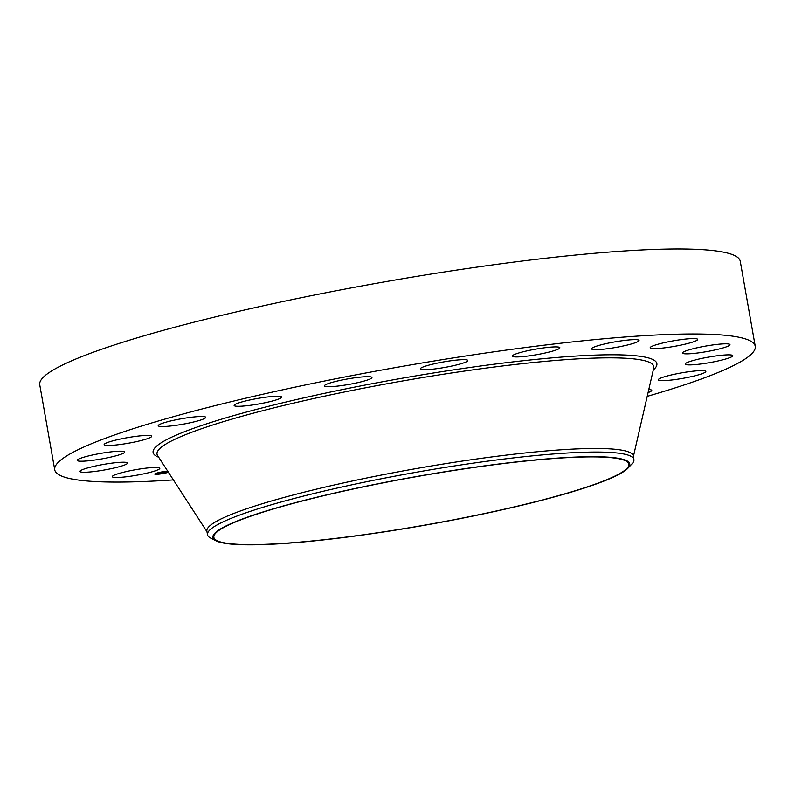 <?xml version="1.0" encoding="UTF-8"?>
<svg xmlns="http://www.w3.org/2000/svg" width="795" height="795" viewBox="0 0 795 795"><rect width="100%" height="100%" fill="white"/><g stroke="black" fill="none" stroke-linecap="round" stroke-linejoin="round"><path stroke-width="1.19" d="M159.825 468.344A24.118 2.812 -10 0 1 136.313 475.291A24.118 2.812 -10 0 1 112.304 476.672A24.118 2.812 -10 0 1 112.294 476.612A24.118 2.812 -10 0 1 135.806 469.666A24.118 2.812 -10 0 1 159.815 468.295A24.118 2.812 -10 0 1 159.825 468.344M173.37 479.912A355.663 41.499 -10 0 1 54.736 469.795L39.75 384.8A355.663 41.499 -10 0 1 389.818 280.943A355.663 41.499 -10 0 1 740.264 261.277L755.25 346.272A355.663 41.499 -10 0 1 647.229 396.357M54.736 469.795A355.663 41.499 -10 0 1 404.804 365.939A355.663 41.499 -10 0 1 755.25 346.272M421.449 525.684A210.685 24.585 -10 0 1 213.855 537.341A210.685 24.585 -10 0 1 421.231 475.817A210.685 24.585 -10 0 1 628.835 464.161A210.685 24.585 -10 0 1 421.449 525.684M421.449 525.803A211.659 24.695 -10 0 1 216.011 540.789A211.659 24.695 -10 0 1 421.231 475.698A211.659 24.695 -10 0 1 627.98 468.156A211.659 24.695 -10 0 1 421.449 525.803M216.011 540.789L210.685 538.076A216.488 25.261 -10 0 1 207.505 534.717A216.488 25.261 -10 0 1 420.585 471.505A216.488 25.261 -10 0 1 633.903 459.53A216.488 25.261 -10 0 1 632.065 463.783L627.98 468.156M207.505 534.717L206.869 531.139A216.488 25.261 -10 0 1 419.959 467.927A216.488 25.261 -10 0 1 633.267 455.962L633.903 459.53M683.62 351.887A24.118 2.812 -10 0 1 709.697 345.408A24.118 2.812 -10 0 1 729.979 344.652A24.118 2.812 -10 0 1 728.826 345.785A24.118 2.812 -10 0 1 702.75 352.264A24.118 2.812 -10 0 1 682.468 353.03A24.118 2.812 -10 0 1 683.62 351.887M120.184 454.531A24.118 2.812 -10 0 1 93.85 460.156A24.118 2.812 -10 0 1 77.195 460.385A24.118 2.812 -10 0 1 81.726 457.86A24.118 2.812 -10 0 1 108.06 452.236A24.118 2.812 -10 0 1 124.716 452.007A24.118 2.812 -10 0 1 120.184 454.531M689.802 361.536A24.118 2.812 -10 0 1 716.136 355.912A24.118 2.812 -10 0 1 732.791 355.683A24.118 2.812 -10 0 1 728.26 358.207A24.118 2.812 -10 0 1 701.925 363.842A24.118 2.812 -10 0 1 685.28 364.06A24.118 2.812 -10 0 1 689.802 361.536M141.888 440.321A24.118 2.812 -10 0 1 117.342 444.842A24.118 2.812 -10 0 1 104.145 444.634A24.118 2.812 -10 0 1 113.933 440.559A24.118 2.812 -10 0 1 138.469 436.048A24.118 2.812 -10 0 1 151.666 436.256A24.118 2.812 -10 0 1 141.888 440.321M668.108 375.747A24.118 2.812 -10 0 1 692.644 371.235A24.118 2.812 -10 0 1 705.841 371.444A24.118 2.812 -10 0 1 696.062 375.508A24.118 2.812 -10 0 1 671.517 380.02A24.118 2.812 -10 0 1 658.33 379.821A24.118 2.812 -10 0 1 668.108 375.747M189.339 422.96A24.118 2.812 -10 0 1 158.225 425.703A24.118 2.812 -10 0 1 174.632 420.078A24.118 2.812 -10 0 1 205.736 417.325A24.118 2.812 -10 0 1 189.339 422.96M648.79 389.56A24.118 2.812 -10 0 1 651.761 390.365A24.118 2.812 -10 0 1 648.094 392.591M257.898 404.128A24.118 2.812 -10 0 1 234.127 405.46A24.118 2.812 -10 0 1 257.878 398.414A24.118 2.812 -10 0 1 281.649 397.083A24.118 2.812 -10 0 1 257.898 404.128M340.866 385.684A24.118 2.812 -10 0 1 324.44 385.883A24.118 2.812 -10 0 1 355.524 377.695A24.118 2.812 -10 0 1 371.951 377.496A24.118 2.812 -10 0 1 340.866 385.684M430.105 369.427A24.118 2.812 -10 0 1 420.297 368.87A24.118 2.812 -10 0 1 433.046 364.07A24.118 2.812 -10 0 1 458.019 359.946A24.118 2.812 -10 0 1 467.818 360.493A24.118 2.812 -10 0 1 455.068 365.303A24.118 2.812 -10 0 1 430.105 369.427M516.879 356.945A24.118 2.812 -10 0 1 512.348 356.11A24.118 2.812 -10 0 1 528.516 350.535A24.118 2.812 -10 0 1 555.317 346.898A24.118 2.812 -10 0 1 559.859 347.733A24.118 2.812 -10 0 1 543.681 353.318A24.118 2.812 -10 0 1 516.879 356.945M592.712 349.472A24.118 2.812 -10 0 1 591.55 348.846A24.118 2.812 -10 0 1 611.345 342.526A24.118 2.812 -10 0 1 637.898 339.843A24.118 2.812 -10 0 1 639.061 340.469A24.118 2.812 -10 0 1 619.275 346.789A24.118 2.812 -10 0 1 592.712 349.472M650.171 347.723A24.118 2.812 -10 0 1 673.673 340.777A24.118 2.812 -10 0 1 697.682 339.405A24.118 2.812 -10 0 1 697.692 339.455A24.118 2.812 -10 0 1 674.18 346.401A24.118 2.812 -10 0 1 650.171 347.783A24.118 2.812 -10 0 1 650.171 347.723M126.365 464.191A24.118 2.812 -10 0 1 100.289 470.67A24.118 2.812 -10 0 1 80.007 471.425A24.118 2.812 -10 0 1 81.16 470.282A24.118 2.812 -10 0 1 107.236 463.803A24.118 2.812 -10 0 1 127.518 463.048A24.118 2.812 -10 0 1 126.365 464.191M168.411 472.26A7.731 0.904 -10 0 1 167.039 472.657A7.731 0.904 -10 0 1 159.099 474.138A7.731 0.904 -10 0 1 154.767 474.088A7.731 0.904 -10 0 1 157.728 472.826A7.731 0.904 -10 0 1 167.705 471.167M166.98 472.439A7.731 0.904 170 0 0 167 472.439A7.731 0.904 170 0 0 168.282 472.061M154.806 473.959A7.731 0.904 170 0 0 156.506 474.118M157.45 474.068A7.731 0.904 170 0 0 158.732 473.949M157.748 472.856A6.092 0.716 170 0 0 156.347 473.572L156.386 473.8A6.092 0.716 -10 0 1 158.712 472.816A6.092 0.716 -10 0 1 167.924 471.505M167.288 471.246A6.092 0.716 170 0 0 165.996 471.316M168.192 471.912A6.092 0.716 -10 0 1 166.046 472.677A6.092 0.716 -10 0 1 159.795 473.85A6.092 0.716 -10 0 1 156.386 473.8M164.187 472.26L159.089 473.194L164.187 472.26M161.286 472.488L161.991 472.409L161.266 472.538M163.353 472.359L164.148 472.309L163.353 472.459M160.133 473.114L162.876 472.379L160.133 473.114M164.376 472.26L166.483 472.22L160.978 473.154L164.376 472.26M163.73 472.637L164.813 472.339L163.73 472.637M165.499 472.379L166.493 472.25L165.499 472.429M164.913 472.528L163.78 472.826L164.913 472.528M163.75 472.747L160.819 473.224L163.75 472.727M166.831 472.667L166.085 472.747L166.831 472.667M157.281 474.178L156.536 474.267L157.281 474.178M161.792 473.701L161.057 473.79L161.792 473.701M157.937 472.826L158.682 472.737L157.937 472.826M162.965 471.783L163.71 471.703L162.965 471.783M155.353 473.82L156.088 473.731L155.353 473.82M207.346 532.322L157.569 455.525A252.224 29.425 -10 0 1 405.271 380.507A252.224 29.425 -10 0 1 653.738 368.035L633.227 457.234M158.672 457.224A255.781 29.842 -10 0 1 404.864 377.764A255.781 29.842 -10 0 1 653.281 370.013"/></g></svg>
